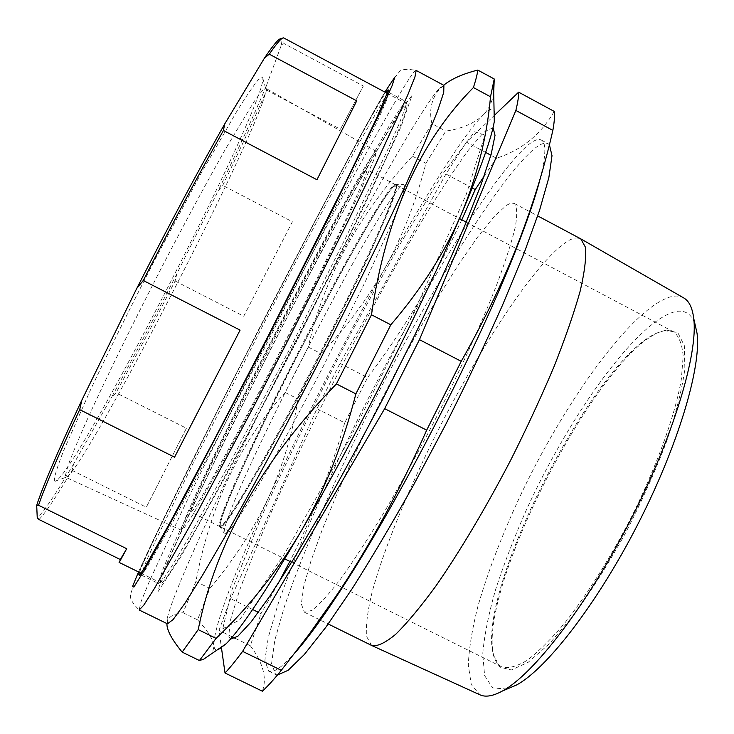 <?xml version="1.0" encoding="UTF-8"?>
<svg xmlns="http://www.w3.org/2000/svg" width="734" height="734" viewBox="0 0 734 734"><rect width="100%" height="100%" fill="white"/><g stroke="black" fill="none" stroke-linecap="round" stroke-linejoin="round"><path stroke-width="0.55" stroke-dasharray="3.67 2.75" d="M493.046 127.615L483.743 132.303L468.237 150.342C455.374 168.068 440.785 190.225 424.445 216.824C398.81 259.717 372.367 307.271 345.108 359.486C318.079 411.93 293.793 462.117 272.25 510.066C258.946 540.518 247.954 567.538 239.293 591.145L230.632 619.395L228.705 636.057L230.439 639.149M494.927 114.834L466.402 142.13L445.96 174.004L339.97 363.367L316.969 408.7L230.678 598.669L218.989 630.359L221.466 647.893M554.207 111.403C540.866 134.487 521.626 150.094 496.496 158.232L490.881 155.232M485.614 152.406L466.402 142.13M484.119 176.16L496.496 158.232M472.228 187.968L445.96 174.004M461.787 219.778C434.473 278.324 403.076 330.924 367.596 377.57L339.97 363.367M316.969 408.7L344.705 422.839L367.596 377.57M344.705 422.839C331.777 468.43 313.491 514.626 289.847 561.4M278.048 583.695L261.01 613.624L258.414 612.349M252.615 609.486L230.678 598.669M235.082 638.25L250.34 645.727L261.01 613.624M232.348 636.91L218.989 630.359M250.34 645.727C263.157 662.958 267.167 678.115 262.368 691.208M295.793 651.911L285.59 662.6C277.59 669.977 271.929 672.803 268.616 671.087L264.873 660.325L268.35 637.14L278.048 604.073C295.554 553.051 324.896 485.89 358.843 417.251C418.187 297.967 492.835 174.132 528.994 144.259C534.38 140.056 538.472 138.643 541.252 140.029C546.298 142.469 546.013 155.067 540.408 177.83M277.461 674.996L275.617 674.509L271.58 663.6L274.782 640.305L284.242 607.128C301.454 555.987 330.621 488.771 364.504 420.142C423.757 300.876 498.735 177.279 535.545 147.782C541.031 143.635 545.224 142.286 548.115 143.726L549.39 144.717M392.892 186.739C395.332 184.087 396.543 183.885 396.534 186.115L394.708 193.95L380.441 229.568C365.826 262.644 342.677 310.61 317.143 360.486C291.499 410.306 266.011 457.071 247.652 488.22L227.017 520.571L221.714 526.627L219.824 525.067L222.741 514.461L229.925 496.046L254.478 441.602L287.893 373.432L342.42 269.736L373.395 215.631L384.974 197.336L392.892 186.739M393.029 187.161C364.514 217.136 210.603 519.837 220.686 526.975L222.154 526.48C225.054 523.718 229.724 517.424 236.155 507.616L262.836 462.548C279.654 432.574 297.857 398.599 317.446 360.642C336.878 322.602 353.871 288.012 368.431 256.872L389.497 208.924C393.727 197.978 396.112 190.519 396.663 186.555L396.213 185.078L393.029 187.161M664.362 330.667L673.601 331.86C678.932 336.016 682.115 344.09 683.161 356.073L681.345 379.184C675.188 415.527 656.178 468.182 629.515 520.856C608.44 560.822 586.87 594.861 564.813 622.955C550.876 639.433 538.224 651.948 526.874 660.49C516.525 666.628 508.111 668.738 501.634 666.83C497.276 664.573 494.367 659.912 492.909 652.856C477.742 586.842 594.687 359.064 657.169 332.915L664.362 330.667M666.279 330.034L659.004 332.309C595.843 358.761 478.173 587.962 493.487 654.7L499.707 667.105L511.378 669.968L528.241 662.261L549.564 643.608L574.071 614.606C591.494 590.586 608.624 563.446 625.451 533.178C641.452 502.102 655.113 471.668 666.444 441.877C675.95 413.609 682.088 389.286 684.868 368.908L684.345 345.659L677.858 332.713L666.279 330.034M506.983 689.07L492.67 687.914L484.624 675.61L482.733 653.884C484.33 635.442 488.578 614.129 495.487 589.943C503.689 564.703 513.782 538.481 525.764 511.268C568.951 416.105 637.002 320.758 675.344 311.647C684.583 309.748 691.061 313.611 694.795 323.244M683.785 297.967C680.244 295.949 676.014 295.527 671.087 296.683C633.497 306.812 568.244 396.443 523.03 489.991C503.597 530.893 488.615 569.437 478.082 605.633C472.283 628.396 469.017 648.214 468.301 665.068L471.274 684.519L480.018 694.85M371.679 645.48L366.45 636.24C365.743 625.267 367.688 610.303 372.294 591.347C383.442 550.867 405.159 497.294 431.794 442.877C478.605 347.953 540.325 254.212 570.969 239.367L576.263 237.899L580.521 238.706M506.662 205.153L510.992 203.153L514.25 203.419C517.103 206.52 517.452 214.365 515.305 226.971C511.598 242.367 505.212 262.13 496.156 286.26C480.77 325.125 459.245 372.266 434.592 420.784C417.811 452.951 401.103 483.238 384.488 511.662C368.395 538.187 353.806 560.565 340.732 578.805C328.85 594.256 319.253 604.779 311.95 610.376L304.39 612.193L301.335 603.999L303.748 586.31L311.014 560.794L322.446 529.159L337.31 493.064L354.88 454.043L374.459 413.545L395.36 372.936L416.884 333.575L438.317 296.811L458.888 264.066L477.761 236.834L494.019 216.677L506.662 205.153M396.966 115.532L363.605 173.435L319.776 254.505L272.011 346.255L225.888 437.831L187.051 518.232L161.994 574.502L158.094 591.521L181.426 555.812L231.889 464.98L298.334 338.099L360.743 213.126L401.021 126.679L412.022 95.42L396.966 115.532M162.59 582.567L169.022 574.162L180.619 555.583L197.29 526.783L243.504 442.162L299.142 335.456L351.558 230.751L389.295 151.176L400.562 125.376L406.489 109.751L407.278 104.09L401.489 110.274L389.24 129.542L371.872 159.452C345.173 206.85 310.381 272.158 275.856 339.282C241.431 406.462 208.63 472.806 185.684 522.122L171.499 553.665L162.976 574.86L161.324 583.154L162.59 582.567M363.348 86.006L340.42 129.267L363.348 86.006L283.985 43.545L283.829 37.984L281.177 38.829C282.113 39.379 282.067 41.774 281.039 46.022L283.985 43.545M394.241 194.657C398.635 188.454 401.691 184.996 403.406 184.289C405.058 184.619 404.416 189.418 401.47 198.666L393.69 218.769L365.165 281.939L324.382 364.202C302.234 407.141 280.416 447.437 262.341 478.898C251.111 498.047 241.926 512.855 234.797 523.314C228.999 531.104 225.476 534.425 224.237 533.269C220.026 515.213 352.632 252.257 394.241 194.657M386.038 194.785C390.24 188.721 393.121 185.344 394.681 184.656L395.369 184.629C399.663 185.032 378.588 235.504 341.338 310.831C315.097 363.981 283.774 423.481 260.295 464.925C236.348 506.827 222.861 527.361 219.833 526.544L219.457 525.966C215.851 509.433 346.292 251.147 386.038 194.785M309.262 294.215C282.636 347.32 251.478 407.086 228.632 448.979C205.392 491.358 192.803 512.396 190.849 512.121C184.739 506.653 358.752 167.701 366.752 169.481C369.661 169.141 347.044 218.943 309.262 294.215M251.294 380.34C294.105 295.371 345.228 199.235 366.789 164.205C372.23 155.36 375.377 151.094 376.248 151.397L375.303 156.296L360.091 191.73L328.07 258.368L284.939 343.952C261.946 388.625 239.596 430.931 221.136 464.787L192.923 514.562C186.904 524.287 183.151 529.553 181.683 530.37C178.628 528.975 211.686 458.805 251.294 380.34M261.735 104.613C233.247 182.647 78.199 479.247 65.849 477.348L65.436 475.302L68.079 465.549C71.886 455.098 77.905 440.574 86.144 421.967C104.32 381.68 132.689 323.602 162.994 264.891C185.702 221.182 207.548 180.738 225.632 148.819L253.597 102.356C259.735 93.429 263.735 88.695 265.607 88.153L265.644 88.172C266.809 89.043 265.506 94.521 261.735 104.613M54.288 479.219L54.866 481.256C71.574 483.486 273.975 89.245 262.423 76.969L258.221 79.841C253.358 85.759 246.294 96.136 237.027 110.981L200.483 174.389L154.801 259.955C130.588 306.959 109.173 350.228 90.566 389.763L63.629 450.658C58.188 464.585 55.078 474.109 54.288 479.219M176.811 273.865C154.69 317.226 132.982 358.284 111.687 397.039L116.045 392.791C135.386 357.385 155.076 320.116 175.105 280.984L176.811 273.865L217.98 191.189L222.751 185.372C240.578 148.525 255.212 116.77 266.681 90.099L266.185 86.318L281.039 46.022M39.021 519.544C45.398 513.002 56.399 496.615 72.042 470.366L73.584 464.062L111.687 397.039M73.584 464.062C55.793 494.074 43.673 511.983 37.241 517.791M266.185 86.318C254.047 115.018 237.972 149.975 217.98 191.189M266.681 90.099L340.42 129.267M72.042 470.366L146.305 507.24L186.418 428.234L116.045 392.791M175.105 280.984L243.725 316.244L292.398 221.76L222.751 185.372M243.725 316.244L292.398 221.76M186.418 428.234L146.305 507.24M493.707 92.631C492.34 101.953 488.725 109.522 482.88 115.311C492.505 105.586 496.303 107.659 494.294 121.514M384.781 268.433C424.784 196.556 463.319 134.909 482.88 115.311C473.99 123.495 461.622 128.762 445.795 131.102L425.913 163.343C416.095 201.428 402.379 236.458 384.781 268.433C366.697 300.206 345.457 328.612 321.061 353.65L297.986 399.021C292.967 431.95 283.324 464.42 269.057 496.432C304.078 420.398 342.659 344.402 384.781 268.433M226.2 643.718C218.64 651.131 214.576 651.911 214.016 646.03C212.401 629.717 236.128 568.29 269.057 496.432C254.276 528.315 234.559 558.978 209.906 588.439L197.529 619.835C207.3 630.111 212.787 638.846 214.016 646.03L212.383 653.214M222.76 628.763L239.541 620.028L284.59 553.665L350.182 437.877L417.701 304.234L466.384 194.042L484.981 135.01L474.54 131.771L442.914 173.747L398.947 246L350.045 334.988C316.914 398.865 287.178 459.924 260.836 518.167L232.054 589.558L222.76 628.763M166.921 623.57L167.343 621.102C169.27 616.248 174.508 613.459 183.05 612.743L195.905 581.53C210.447 504.845 240.202 441.831 285.187 392.488L308.308 347.09C323.345 278.984 358.045 215.337 412.398 156.149L431.895 123.661L445.795 131.102M431.895 123.661C429.106 111.339 431.097 100.485 437.859 91.108L443.657 85.236M412.398 156.149L425.913 163.343M308.308 347.09L321.061 353.65M285.187 392.488L297.986 399.021M195.905 581.53L209.906 588.439M183.05 612.743L197.529 619.835M167.453 623.827L167.196 618.505C174.178 588.09 229.366 470.466 287.572 356.614C345.852 242.66 410.572 125.679 436.069 92.236L439.427 88.264L443.896 85.364M158.691 581.897L163.278 568.345L173.903 543.536L208.805 469.439C230.586 424.839 254.294 377.606 279.92 327.731C305.619 277.993 329.768 232.384 352.357 190.913L389.176 125.954L400.819 107.632L406.287 101.769L405.333 107.779L398.856 124.477L386.653 152.076L346.145 236.889L290.774 346.953L233.614 456.08L188.299 538.426L172.985 564.437L163.187 579.429L158.865 583.714L158.691 581.897M141.433 573.419L141.286 575.071L142.047 574.575L147.341 566.786L172.829 521.846L216.31 440.593L270.406 336.493L345.916 186.629L377.542 120.835L385.818 102.265L389.029 92.521L384.249 98.769L357.192 146.277C332.3 191.932 299.142 254.927 265.46 320.299L193.804 461.915L157.957 535.646L146.708 560.18L141.433 573.419M139.46 572.401C158.452 521.846 355.779 137.487 385.79 92.585M409.655 78.033C413.242 72.684 415.416 70.152 416.178 70.446C406.003 68.51 400.158 69.29 398.635 72.776L392.084 80.694L379.01 102.402L361.614 133.726L319.474 212.511L224.843 395.8L154.617 537.49L135.836 578.456L133.148 585.301L130.845 594.384C129.248 597.614 132.028 602.816 139.166 610L140.983 601.807L149.617 580.759L182.537 509.992C204.006 465.64 228.118 417.141 254.872 364.504C316.125 244.248 385.194 115.238 409.655 78.033M138.515 571.942C176.885 486.055 337.429 173.325 384.873 92.089M268.616 671.087L275.617 674.509M541.252 140.029L548.115 143.726M220.686 526.975L284.764 558.868M291.618 562.281L501.634 666.83M396.213 185.078L459.484 218.548M466.246 222.136L673.601 331.86M492.909 652.856L493.487 654.7M657.169 332.915L659.004 332.309M304.39 612.193L328.217 623.983M514.25 203.419L537.71 215.915M219.457 525.966L224.237 533.269M394.681 184.656L403.406 184.289M395.369 184.629L366.752 169.481M219.833 526.544L190.849 512.121M376.248 151.397L265.644 88.172M181.683 530.37L65.849 477.348L54.866 481.256M265.607 88.153L262.423 76.969M407.278 104.09L387.387 93.438M161.324 583.154L141.075 573.199M167.196 618.505L167.343 621.102M439.427 88.264L442.207 86.484M141.286 575.071L158.865 583.714M389.029 92.521L406.287 101.769M389.066 93.429L388.24 90.713M142.047 574.575L139.359 575.484"/><path stroke-width="1.1" d="M230.439 639.149L237.834 636.268L251.019 622.037L269.91 595.98L293.985 558.427L322.226 510.708C342.677 474.549 363.513 436.042 384.735 395.186L415.068 334.511C434.042 294.967 450.52 258.891 464.503 226.301L480.981 184.849L491.147 154.314L495.028 135.313L493.046 127.615M221.466 647.893L225.017 673.005C229.843 667.922 235.706 660.71 242.615 651.37L384.671 408.645L419.453 339.659L515.864 110.449C517.855 102.31 518.773 96.209 518.626 92.163L494.927 114.834M540.408 177.83C536.178 194.538 528.893 216.282 518.553 243.046L519.333 240.046C504.047 279.535 484.679 319.96 461.227 361.321L419.453 339.659M519.333 240.046C533.499 202.85 544.674 166.297 552.858 130.404L515.864 110.449M518.626 92.163L554.207 111.403C554.831 115.697 554.381 122.028 552.858 130.404M490.881 155.232L485.614 152.406M472.228 187.968L475.237 189.574L484.119 176.16M475.237 189.574L461.787 219.778M289.847 561.4L278.048 583.695M258.414 612.349L252.615 609.486M235.082 638.25L232.348 636.91M242.615 651.37L281.305 670.307C273.966 679.409 267.653 686.373 262.368 691.208L225.017 673.005M281.305 670.307L308.876 634.607L335.493 596.926C368.908 547.27 399.305 491.679 426.674 430.17L384.671 408.645M461.227 361.321L426.674 430.17M518.553 243.046C481.284 341.09 397.048 505.175 339.099 592.595C321.868 618.872 307.436 638.644 295.793 651.911M549.39 144.717L552.005 155.681L548.849 177.619L539.481 210.585L523.81 253.872L502.23 305.839C485.174 344.044 466.264 383.735 445.501 424.903L413.563 485.036C392.011 523.581 371.496 558.207 352.026 588.907L325.832 627.276L304.307 654.535L288.104 670.316L277.461 674.996M694.795 323.244L697.043 333.309C701.475 366.972 678.225 445.666 637.488 524.948C596.806 604.256 546.408 669.013 516.47 685.033L506.983 689.07M371.936 645.599L480.018 694.85C485.587 697.401 493.064 696.116 502.451 690.997C533.453 674.381 586.705 605.605 630.038 521.122C673.436 436.675 698.291 353.32 693.722 318.437C692.41 307.83 689.098 301.013 683.785 297.967L580.759 238.844L585.484 247.303C586.411 257.285 584.64 271.883 580.172 291.086C574.071 312.803 565.354 337.998 554.014 366.661C541.325 396.745 526.929 427.83 510.818 459.915C485.954 507.68 459.668 551.803 435.886 586.016C420.674 606.807 407.278 622.9 395.718 634.277C385.433 642.801 377.515 646.571 371.936 645.599L328.217 623.983M537.71 215.915L580.759 238.844M38.544 505.258L126.707 548.72L120.303 559.528L39.021 519.544L37.241 517.791L36.7 505.377C42.554 486.862 57.61 451.759 81.869 400.076L79.694 409.645C58.426 455.153 44.71 487.027 38.544 505.258L36.7 505.377M126.707 548.72L119.725 561.482L120.303 559.528M136.772 288.398C168.756 225.696 198.079 170.875 224.723 123.945L223.42 130.487C198.923 174.004 172.196 224.008 143.258 280.498L136.772 288.398L81.869 400.076M387.387 93.438L283.829 37.984C282.241 37.003 277.397 42.398 269.295 54.178L264.488 58.05L224.723 123.945M264.488 58.05C273.855 44.178 279.415 37.773 281.177 38.829M269.295 54.178L356.724 100.852L316.95 179.738L223.42 130.487M356.724 100.852L316.95 179.738M174.554 457.19L240.082 330.135L174.554 457.19L79.694 409.645M143.258 280.498L240.082 330.135M493.542 84.483L494.294 121.514C491.734 137.377 480.816 168.132 461.521 213.778C477.403 175.151 487.073 136.148 490.514 96.778L494.239 78.978L493.707 92.631M443.657 85.236C451.529 78.868 462.906 73.813 477.788 70.079C477.394 73.85 475.935 79.676 473.412 87.557C419.71 141.625 385.735 217.365 371.487 314.776L336.42 383.919C261.91 460.704 215.833 542.61 198.198 629.616L216.09 638.387L199.428 660.536L203.657 659.205L212.383 653.214M216.09 638.387C248.698 607.413 277.076 571.639 301.215 531.058C265.644 591.769 240.642 629.322 226.2 643.718L203.657 659.205M461.521 213.778C425.041 300.169 355.238 438.537 301.215 531.058C324.795 490.018 343.007 444.299 355.871 393.883L390.818 324.804C421.481 289.058 445.052 252.056 461.521 213.778M371.487 314.776L390.818 324.804M473.412 87.557L490.514 96.778M477.788 70.079L494.239 78.978M198.198 629.616L182.16 652.113L199.428 660.536M182.16 652.113C171.784 639.497 166.701 629.983 166.921 623.57M336.42 383.919L355.871 393.883M443.896 85.364L443.731 92.438L437.464 111.339L424.757 142.387L405.673 185.051L380.818 237.743C361.743 277.067 341.182 318.327 319.162 361.523L286.15 424.876C264.442 465.631 244.459 502.221 226.182 534.673L202.63 575.052L184.812 603.467L173.105 619.569L167.453 623.827L139.166 610L143.745 605.201L154.397 588.54L193.959 518.644L252.946 408.021L285.884 344.439L348.283 220.668L373.872 168.214L407.609 95.328L414.939 76.96L416.178 70.446L443.896 85.364M385.79 92.585C387.745 89.722 388.561 89.098 388.24 90.713L376.57 118.165L344.631 184.381L268.415 335.466L213.878 440.483L170.132 522.415L144.598 567.666L139.359 575.484L138.818 574.291L139.46 572.401M384.873 92.089L394.828 77.125L392.158 85.557L380.762 110.889L332.043 210.777L259.781 353.137L189.097 488.284L162.287 537.985L143.717 571.153L133.909 587.053L132.487 586.649L138.515 571.942M339.099 592.595L335.493 596.926M284.764 558.868L291.618 562.281M459.484 218.548L466.246 222.136M697.043 333.309L693.722 318.437M516.47 685.033L502.451 690.997M141.075 573.199L119.101 562.4"/></g></svg>
